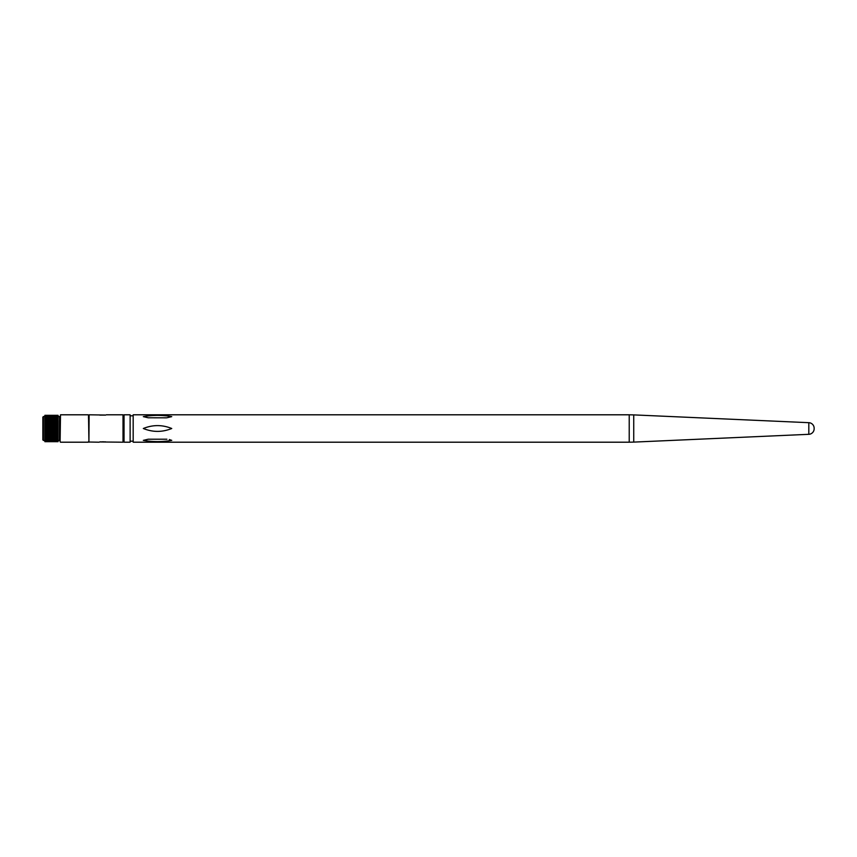<?xml version="1.0" encoding="UTF-8"?>
<svg xmlns="http://www.w3.org/2000/svg" width="857" height="857" viewBox="0 0 857 857"><rect width="100%" height="100%" fill="white"/><g stroke="black" fill="none" stroke-linecap="round" stroke-linejoin="round"><path stroke-width="1.29" d="M60.108 439.277L60.108 417.723M88.517 418.387L88.517 415.206M89.117 414.799L88.924 442.019L88.517 415.377L89.117 414.799L105.24 415.034M106.279 414.799L123.022 414.799L123.022 442.201L100.215 441.966M88.924 442.019L99.176 442.201M814.15 428.746A5.581 5.581 0 0 1 808.815 434.317L808.815 422.683A5.581 5.581 0 0 1 814.15 428.254L814.15 428.254M808.815 422.683L633.73 414.895L633.73 442.105L808.815 434.317M169.322 439.534L171.743 440.369C162.252 441.998 152.782 441.998 143.323 440.369L148.165 439.223L166.901 439.223M166.419 417.82L148.165 417.777L143.323 416.631C152.803 415.002 162.284 415.002 171.743 416.631L166.901 417.777M629.22 442.201L133.178 442.201L133.178 414.799L629.22 414.799L629.22 442.201L633.73 442.105M130.125 415.816L133.178 415.816M130.125 441.184L133.178 441.184M171.743 428.5C162.252 432.346 152.782 432.346 143.323 428.5C152.803 424.654 162.284 424.654 171.743 428.5M130.125 414.799L130.125 442.201L124.04 442.201L124.04 414.799L130.125 414.799M103.033 415.109L102.422 415.109L103.033 415.109M103.033 441.88L102.422 441.88L103.065 441.741M60.108 417.134L60.108 439.866L59.497 440.477L59.497 416.523L60.108 417.134M43.461 440.477L42.85 439.866L42.85 417.134L43.461 416.523L43.461 440.477L44.875 440.477M58.072 415.913L44.875 415.902L44.875 441.087L44.875 436.588L58.072 436.588L58.072 441.087L44.875 441.098M44.875 415.913L44.875 423.187L58.072 423.187L58.072 441.087M44.875 434.788L58.072 434.788L58.072 433.813L44.875 433.813L44.875 436.588M44.875 429.593L58.072 429.593M44.875 430.685L58.072 430.685M44.875 428.5L58.072 428.5M44.875 427.407L58.072 427.407M44.875 426.315L58.072 426.315M44.875 425.243L58.072 425.243M44.875 424.194L58.072 424.194M44.875 420.412L58.072 420.412L58.072 421.28L44.875 421.248L58.072 421.28L58.072 423.187L58.072 422.212L44.875 422.212M58.072 420.412L58.072 422.212M58.072 434.788L58.072 435.72L44.875 435.752L58.072 435.72L58.072 436.588M44.875 432.806L58.072 432.806M44.875 431.757L58.072 431.757M42.85 428.5L42.85 421.698M88.11 414.799L60.504 414.799L60.108 441.794M60.504 442.201L88.11 442.201M123.022 442.201L124.04 441.184M88.517 441.623L89.117 442.201M123.022 414.799L124.04 415.816M633.73 414.895L629.22 414.799M99.798 415.109L105.657 415.109M99.798 441.88L105.657 441.88M43.461 416.523L44.875 416.523M58.072 416.523L59.497 416.523M58.072 440.477L59.497 440.477M58.072 422.201L44.875 422.201M58.072 420.348L44.875 420.348M58.072 419.491L44.875 419.491M58.072 418.698L44.875 418.698M58.072 417.98L44.875 417.98M58.072 417.327L44.875 417.327M58.072 416.77L44.875 416.77M58.072 416.288L44.875 416.288M58.072 415.613L44.875 415.613M58.072 415.42L44.875 415.42M58.072 415.324L44.875 415.324M58.072 441.676L44.875 441.676M58.072 441.58L44.875 441.58M58.072 441.387L44.875 441.387M58.072 440.712L44.875 440.712M58.072 440.23L44.875 440.23M58.072 439.673L44.875 439.673M58.072 439.02L44.875 439.02M58.072 438.302L44.875 438.302M58.072 437.509L44.875 437.509M58.072 436.652L44.875 436.652M58.072 434.799L44.875 434.799"/></g></svg>
